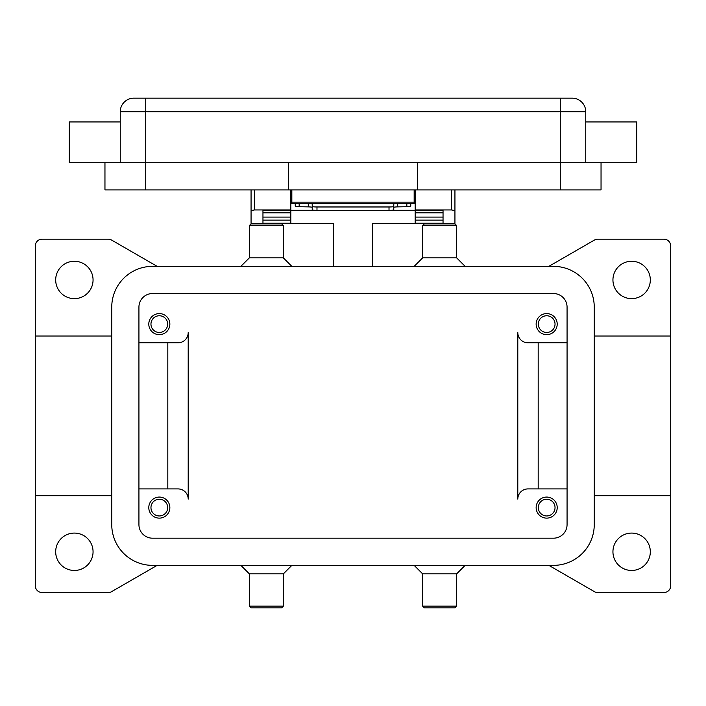 <?xml version="1.0" encoding="UTF-8"?>
<svg xmlns="http://www.w3.org/2000/svg" width="706" height="706" viewBox="0 0 706 706"><rect width="100%" height="100%" fill="white"/><g stroke="black" fill="none" stroke-linecap="round" stroke-linejoin="round"><path stroke-width="1.06" d="M398.334 203.496L397.707 203.504A4.757 0.521 0 0 0 393.771 204.016L393.771 207.396A4.757 0.521 180 0 1 397.707 206.884L406.832 206.708A4.757 0.521 0 0 0 410.76 206.196L410.76 203.496M316.985 206.973A4.757 0.521 180 0 1 312.228 206.461L312.228 209.841A4.757 0.521 0 0 0 316.985 210.353L389.015 210.353A4.757 0.521 0 0 0 393.771 209.841L393.771 206.461A4.757 0.521 180 0 1 389.015 206.973L316.985 206.973L316.985 210.353M295.24 203.496L295.24 206.196A4.757 0.521 0 0 0 299.167 206.708L308.293 206.884A4.757 0.521 180 0 1 312.228 207.396L312.228 204.016A4.757 0.521 0 0 0 308.293 203.504L307.666 203.496M454.938 210.6L451.54 209.947L415.181 209.947L415.181 210.6L443.041 210.6L443.041 223.537L454.938 223.537L454.938 189.905M251.062 189.905L251.062 210.6L254.46 209.947L290.819 209.947L290.819 189.905M585.751 121.944L636.724 121.944L636.724 162.724L601.044 162.724L601.044 189.905L104.956 189.905L104.956 162.724L69.276 162.724L69.276 121.944L120.249 121.944M283.344 225.576L249.368 225.576L251.062 223.881L281.641 223.881L283.344 225.576L283.344 257.858L249.368 257.858L240.87 266.356M560.273 98.16L133.84 98.16A13.59 13.59 0 0 0 120.249 111.751L560.273 111.751L560.273 98.16L572.16 98.16L560.273 98.16M456.632 257.858L422.656 257.858L422.656 225.576L424.359 223.881L454.938 223.881L456.632 225.576L456.632 257.858L465.13 266.356M422.656 225.576L456.632 225.576M422.656 257.858L414.157 266.356M249.368 573.863L283.344 573.863L283.344 606.136L281.641 607.84L251.062 607.84L249.368 606.136L249.368 573.863L240.87 565.365M283.344 606.136L249.368 606.136M283.344 573.863L291.843 565.365M548.862 266.356L594.373 240.084A6.795 6.795 0 0 1 597.77 239.175L663.905 239.175A6.795 6.795 0 0 1 670.7 245.97L670.7 585.751A6.795 6.795 0 0 1 663.905 592.546L597.77 592.546A6.795 6.795 0 0 1 594.373 591.637L548.862 565.365M157.138 565.365L111.627 591.637A6.795 6.795 0 0 1 108.23 592.546L42.095 592.546A6.795 6.795 0 0 1 35.3 585.751L35.3 336.012L111.751 336.012M35.3 336.012L35.3 245.97A6.795 6.795 0 0 1 42.095 239.175L108.23 239.175A6.795 6.795 0 0 1 111.627 240.084L157.138 266.356M251.062 210.6L251.062 223.537L262.959 223.537L262.959 210.6L290.819 210.6L290.819 212.815L262.959 212.815L262.959 217.086L290.819 217.086L290.819 223.228L262.959 223.228M612.94 279.947A18.691 18.691 0 0 1 631.623 261.255A18.691 18.691 0 0 1 650.314 279.947A18.691 18.691 0 0 1 631.623 298.638A18.691 18.691 0 0 1 612.94 279.947M650.314 551.774A18.691 18.691 0 0 1 631.623 570.466A18.691 18.691 0 0 1 612.94 551.774A18.691 18.691 0 0 1 631.623 533.083A18.691 18.691 0 0 1 650.314 551.774M538.316 507.605A8.357 8.357 0 0 0 546.682 515.962A8.357 8.357 0 0 0 555.04 507.605A8.357 8.357 0 0 0 546.682 499.248A8.357 8.357 0 0 0 538.316 507.605M312.228 204.016L312.228 206.461M93.06 551.774A18.691 18.691 0 0 1 74.377 570.466A18.691 18.691 0 0 1 55.686 551.774A18.691 18.691 0 0 1 74.377 533.083A18.691 18.691 0 0 1 93.06 551.774M111.751 495.709L35.3 495.709M670.7 495.709L594.249 495.709M567.068 342.807L527.991 342.807A10.193 10.193 0 0 1 517.798 332.614L517.798 499.107A10.193 10.193 0 0 1 527.991 488.914L567.068 488.914M138.932 342.807L178.009 342.807A10.193 10.193 0 0 0 188.202 332.614L188.202 499.107A10.193 10.193 0 0 0 178.009 488.914L138.932 488.914M55.686 279.947A18.691 18.691 0 0 1 74.377 261.255A18.691 18.691 0 0 1 93.06 279.947A18.691 18.691 0 0 1 74.377 298.638A18.691 18.691 0 0 1 55.686 279.947M291.843 196.7L290.819 196.7M415.181 210.291L391.318 210.291M314.682 210.291L290.819 210.291M415.181 196.7L414.157 196.7M249.368 225.576L249.368 257.858M670.7 336.012L594.249 336.012M167.816 342.807L167.816 488.914M538.184 342.807L538.184 488.914M557.21 507.605A10.537 10.537 0 0 1 546.682 518.133A10.537 10.537 0 0 1 536.145 507.605A10.537 10.537 0 0 1 546.682 497.068A10.537 10.537 0 0 1 557.21 507.605M557.21 324.116A10.537 10.537 0 0 1 546.682 334.653A10.537 10.537 0 0 1 536.145 324.116A10.537 10.537 0 0 1 546.682 313.588A10.537 10.537 0 0 1 557.21 324.116M456.632 573.863L422.656 573.863L422.656 606.136L424.359 607.84L454.938 607.84L456.632 606.136L456.632 573.863L465.13 565.365M104.956 162.724L560.273 162.724L560.273 111.751L585.751 111.751A13.59 13.59 0 0 0 572.16 98.16A13.59 13.59 0 0 1 585.751 111.751A13.59 13.59 0 0 0 572.16 98.16A13.59 13.59 0 0 1 585.751 111.751L585.751 162.724M145.727 189.905L145.727 98.16L133.84 98.16A13.59 13.59 0 0 0 120.249 111.751L120.249 162.724M538.316 324.116A8.357 8.357 0 0 0 546.682 332.473A8.357 8.357 0 0 0 555.04 324.116A8.357 8.357 0 0 0 546.682 315.758A8.357 8.357 0 0 0 538.316 324.116M169.855 507.605A10.537 10.537 0 0 1 159.318 518.133A10.537 10.537 0 0 1 148.789 507.605A10.537 10.537 0 0 1 159.318 497.068A10.537 10.537 0 0 1 169.855 507.605M560.273 189.905L560.273 162.724L601.044 162.724M417.564 162.724L417.564 189.905M288.436 162.724L288.436 189.905M291.843 189.905L291.843 203.496L414.157 203.496L414.157 189.905M167.684 507.605A8.357 8.357 0 0 0 159.318 499.248A8.357 8.357 0 0 0 150.96 507.605A8.357 8.357 0 0 0 159.318 515.962A8.357 8.357 0 0 0 167.684 507.605M393.771 206.461L393.771 204.016M553.478 266.356A40.772 40.772 0 0 1 594.249 307.128L594.249 524.593A40.772 40.772 0 0 1 553.478 565.365L152.522 565.365A40.772 40.772 0 0 1 111.751 524.593L111.751 307.128A40.772 40.772 0 0 1 152.522 266.356L553.478 266.356M553.478 293.537A13.59 13.59 0 0 1 567.068 307.128L567.068 524.593A13.59 13.59 0 0 1 553.478 538.184L152.522 538.184A13.59 13.59 0 0 1 138.932 524.593L138.932 307.128A13.59 13.59 0 0 1 152.522 293.537L553.478 293.537M169.855 324.116A10.537 10.537 0 0 1 159.318 334.653A10.537 10.537 0 0 1 148.789 324.116A10.537 10.537 0 0 1 159.318 313.588A10.537 10.537 0 0 1 169.855 324.116M150.96 324.116A8.357 8.357 0 0 0 159.318 332.473A8.357 8.357 0 0 0 167.684 324.116A8.357 8.357 0 0 0 159.318 315.758A8.357 8.357 0 0 0 150.96 324.116M372.706 266.356L372.706 223.537L443.041 223.537M262.959 223.537L333.294 223.537L333.294 266.356M415.181 189.905L415.181 209.947M290.819 210.6L290.819 209.947M443.041 223.228L415.181 223.228L415.181 210.6M290.819 212.815L290.819 217.086M290.819 212.753L262.959 212.753L262.959 210.6M415.181 217.086L443.041 217.086L443.041 212.815L415.181 212.815M443.041 210.6L443.041 212.753L415.181 212.753M422.656 606.136L456.632 606.136M397.707 206.884L397.707 203.504M389.015 210.353L389.015 206.973M308.293 203.504L308.293 206.884M299.167 206.708L299.167 203.496M451.54 189.905L451.54 209.947M254.46 209.947L254.46 189.905M406.832 203.496L406.832 206.708M133.84 98.16A13.59 13.59 0 0 0 120.249 111.751A13.59 13.59 0 0 1 133.84 98.16M414.157 202.137L291.843 202.137M415.181 220.131L443.041 220.131M262.959 220.131L290.819 220.131M283.344 257.858L291.843 266.356M422.656 573.863L414.157 565.365"/></g></svg>
